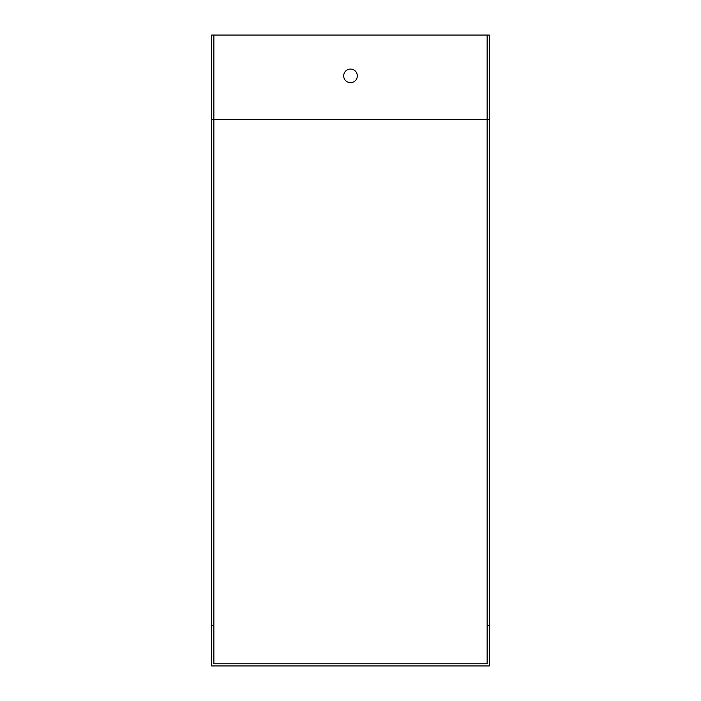 <?xml version="1.0" encoding="UTF-8"?>
<svg xmlns="http://www.w3.org/2000/svg" width="701" height="701" viewBox="0 0 701 701"><rect width="100%" height="100%" fill="white"/><g stroke="black" fill="none" stroke-linecap="round" stroke-linejoin="round"><path stroke-width="1.05" d="M489.307 625.669L489.307 665.95L211.693 665.95L211.693 625.669L213.866 625.669L213.866 663.777L487.134 663.777L487.134 35.05L489.307 35.05L489.307 625.669L487.134 625.669M211.693 625.669L211.693 35.05L487.134 35.05M343.692 75.874A6.808 6.808 0 0 1 350.5 69.075A6.808 6.808 0 0 1 357.308 75.874A6.808 6.808 0 0 1 350.5 82.683A6.808 6.808 0 0 1 343.692 75.874M213.866 35.05L213.866 625.669M489.307 119.424L211.693 119.424"/></g></svg>
